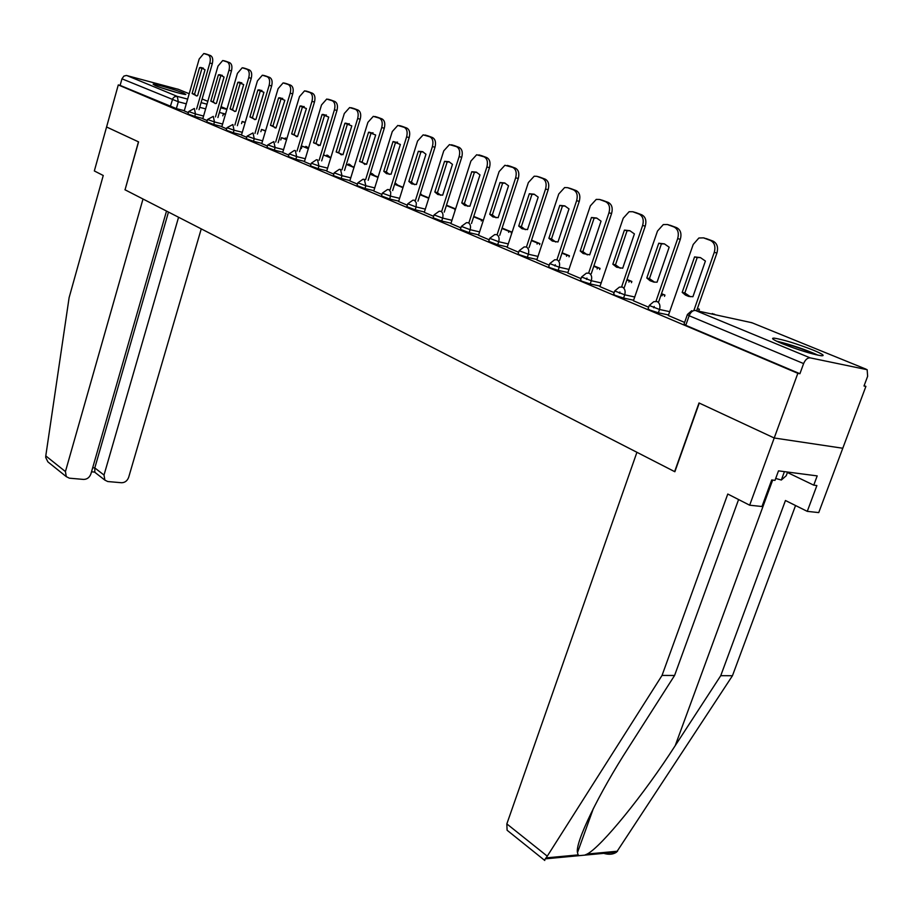 <?xml version="1.0" encoding="UTF-8"?>
<svg xmlns="http://www.w3.org/2000/svg" width="914" height="914" viewBox="0 0 914 914"><rect width="100%" height="100%" fill="white"/><g stroke="black" fill="none" stroke-linecap="round" stroke-linejoin="round"><path stroke-width="1.37" d="M649.123 305.836L648.106 308.783L649.694 310.006L658.366 312.805L659.52 309.48L649.248 305.47L653.75 301.677L657.075 301.529C659.702 303.037 660.525 305.699 659.52 309.48L669.802 311.674M614.608 291.28L613.614 294.194L615.099 295.336L623.588 298.078L624.708 294.811L614.722 290.938L619.395 287.122L622.377 287.053C624.89 288.516 625.667 291.098 624.708 294.811L634.83 297.016M581.475 277.308L580.504 280.187L581.91 281.261L590.216 283.934L591.301 280.735L581.578 276.988L586.388 273.172L589.073 273.149C591.495 274.566 592.238 277.091 591.301 280.735L601.275 282.94M549.645 263.895L548.708 266.728L550.022 267.733L558.157 270.361L559.208 267.208L549.748 263.598L554.661 259.793L557.094 259.805C559.414 261.175 560.122 263.643 559.208 267.208L569.056 269.424M519.061 250.996L518.135 253.795L519.381 254.743L527.344 257.302L528.361 254.218L519.152 250.71L524.145 246.929L526.35 246.986C528.578 248.3 529.252 250.71 528.361 254.218L538.072 256.423M489.63 238.577L488.727 241.353L497.707 244.746L498.701 241.719L489.71 238.326L494.771 234.567L496.77 234.647C498.918 235.915 499.558 238.28 498.701 241.719L508.275 243.924M461.296 226.626L460.416 229.368L469.179 232.659L470.139 229.688L461.376 226.398L466.483 222.673L468.299 222.765C470.367 223.999 470.984 226.306 470.139 229.688L479.587 231.893M434.001 215.121L433.145 217.818L441.702 221.017L442.627 218.092L434.07 214.904L439.211 211.225L440.868 211.317C442.867 212.516 443.45 214.767 442.627 218.092L451.95 220.297M407.69 204.028L406.856 206.69L415.207 209.797L416.11 206.918L407.758 203.822L412.899 200.177L414.43 200.28L416.304 202.805L416.11 206.918L425.307 209.112M382.303 193.322L381.481 195.95L389.65 198.978L390.541 196.144L382.36 193.128L387.525 189.529L388.93 189.644L390.735 192.1L390.541 196.144L399.612 198.327M357.797 182.983L356.997 185.588L364.983 188.524L365.851 185.736L357.854 182.811L363.007 179.258L364.309 179.373L365.851 185.736L374.809 187.918M334.136 172.997L333.347 175.579L341.162 178.436L341.996 175.694L334.181 172.837L339.334 169.33L340.522 169.444L341.996 175.694L350.839 177.853M311.263 163.355L310.486 165.891L318.141 168.679L318.952 165.982L311.308 163.206L316.438 159.744L317.546 159.859L318.952 165.982L327.692 168.142M289.132 154.02L288.39 156.534L295.873 159.253L296.673 156.591L289.178 153.883L294.297 150.479L295.325 150.582L296.673 156.591L305.299 158.739M267.733 144.995L267.002 147.474L274.337 150.125L275.114 147.508L267.779 144.869L273.823 141.613L275.114 147.508L283.637 149.645M247.02 136.266L246.3 138.711L253.486 141.293L254.252 138.711L247.054 136.14L253.007 132.93L254.252 138.711L262.661 140.836M226.946 127.8L226.238 130.222L233.298 132.736L234.041 130.199L226.98 127.686L232.842 124.521L234.041 130.199L242.347 132.313M207.501 119.597L206.815 121.985L213.727 124.453L214.459 121.95L207.535 119.494L213.305 116.364L214.459 121.95L222.662 124.041M188.65 111.645L187.976 114.01L194.762 116.421L195.47 113.953L188.672 111.542L194.362 108.458L195.47 113.953L203.582 116.032M183.543 93.045C176.379 90.04 154.877 83.768 153.141 84.191L155.3 85.573C162.338 88.555 184.137 94.919 185.828 94.485L183.543 93.045M813.163 350.096C796.768 343.733 783.835 339.745 774.364 338.157C770.445 337.952 773.038 339.779 782.167 343.641C798.505 350.028 811.552 354.061 821.286 355.752C825.376 355.946 822.657 354.061 813.163 350.096M738.581 499.547L674.578 675.48L662.044 675.423L727.773 494.028L749.663 505.202L761.968 506.516L771.702 479.964L775.003 480.364L778.5 470.859L817.196 475.897L813.746 485.163L816.876 485.551L807.268 511.36L818.738 512.594L865.901 386.382L864.141 385.651M749.663 505.202L774.215 437.989L842.788 448.248L774.215 437.989L797.842 373.323L118.283 84.922L106.572 126.989L138.46 141.841L125.047 189.769M508.424 831.306L507.099 830.243L506.836 823.902L636.921 452.293L674.863 471.738L699.256 403.074L774.215 437.989L699.016 402.96L674.623 471.624L125.047 189.804L138.574 141.887L106.572 126.989L94.336 170.952L103.248 175.499L69.11 297.656L45.78 455.892L65.431 471.578L66.288 476.64L69.361 478.182L83.608 479.427C87.093 479.359 89.538 477.508 90.92 473.875L166.519 211.065M865.901 386.382L864.004 386.016L867.637 376.282L867.158 369.702L810.135 357.854C807.496 357.74 805.325 359.648 803.612 363.578L689.122 315.741L687.408 314.473L691.749 310.703M797.842 373.323L799.91 373.723L803.612 363.578M184.377 110.685L176.368 108.617L178.321 101.762L121.962 78.821L123.881 76.09L126.406 75.462L178.447 89.366M121.962 78.821L120.122 85.402L118.283 84.922M202.805 118.729L207.215 120.602M234.898 125.047L248.768 77.633C249.762 73.326 249.156 70.538 246.94 69.247L242.233 67.75L237.423 73.371L221.805 126.772L226.649 128.828M254.949 133.421L269.162 85.288C270.178 80.912 269.539 78.067 267.254 76.753L262.364 75.199L257.44 80.889L241.456 135.089L246.711 137.306M275.662 142.081L290.206 93.182C291.246 88.749 290.595 85.847 288.23 84.499L283.123 82.9L278.119 88.647L261.747 143.658L267.425 146.057M297.039 151.016L311.96 101.351C313.022 96.838 312.337 93.891 309.892 92.497L304.568 90.84L299.461 96.656L282.7 152.512L288.813 155.106M304.408 161.687L310.931 164.451M341.973 169.81L357.671 118.512C358.791 113.85 358.037 110.788 355.432 109.314L349.628 107.555L344.315 113.496L326.698 171.112L333.793 174.117M365.6 179.692L381.721 127.537C382.863 122.796 382.086 119.677 379.379 118.157L373.3 116.341L367.896 122.35L349.822 180.892L357.454 184.114M390.061 189.918L406.616 136.883C407.781 132.062 406.97 128.874 404.171 127.32L397.796 125.435L392.3 131.513L373.757 191.015L381.949 194.476M398.618 201.503L407.324 205.204M424.279 212.356L433.624 216.321M450.888 223.599L460.907 227.849M478.49 235.264L489.23 239.822M507.144 247.374L518.638 252.264M556.946 259.747L576.631 200.692C578.002 195.333 576.928 191.712 573.421 189.826L567.571 187.667L564.624 187.564L558.751 193.985L536.804 259.942L549.223 265.186M588.65 273.012L608.964 212.825C610.369 207.364 609.25 203.651 605.594 201.708L599.515 199.458L596.236 199.401L590.353 205.844L567.731 273.012L581.03 278.633M621.646 286.836L642.622 225.461C644.073 219.886 642.885 216.092 639.08 214.082L632.751 211.74L629.106 211.717L623.245 218.195L599.915 286.619L614.139 292.629M656.001 301.254L677.685 238.634C679.182 232.944 677.937 229.048 673.972 226.958L667.38 224.524L663.29 224.581L657.497 231.048L633.413 300.775L648.643 307.218M693.977 310.154L714.268 252.355C715.799 246.552 714.497 242.564 710.349 240.405L703.472 237.857L698.879 238.006L693.212 244.449L668.328 315.536L684.632 322.425M668.648 314.976L658.366 312.805M633.722 300.249L623.588 298.078M600.201 286.128L590.216 283.934M568.005 272.543L558.157 270.361M537.055 259.496L527.344 257.302M507.281 246.94L497.707 244.746M478.628 234.852L469.179 232.659M451.013 223.21L441.702 221.017M424.404 211.979L415.207 209.797M398.721 201.149L389.65 198.978M373.94 190.683L364.983 188.524M350.005 180.584L341.162 178.436M326.869 170.827L318.141 168.679M304.499 161.378L295.873 159.253M282.849 152.25L274.337 150.125M261.895 143.407L253.486 141.293M241.604 134.838L233.298 132.736M221.942 126.532L213.727 124.453M202.874 118.489L194.762 116.421M196.601 109.04L209.843 63.02C210.803 58.85 210.243 56.142 208.163 54.931L203.799 53.515L199.172 59.022L184.251 110.902L188.364 112.639M799.91 373.723L685.774 325.315L684.072 324.002L687.282 314.85M120.122 85.402L176.368 108.617M205.033 69.772L200.646 67.453L199.538 67.67L192.123 93.514L196.681 95.901L197.573 95.73L205.033 69.772M225.427 114.57L223.404 113.736L225.507 114.284M222.799 115.827L223.404 113.736M206.804 54.246L204.679 53.64M199.046 109.669L212.288 63.706C213.236 59.536 212.676 56.839 210.597 55.617L207.112 54.337M203.342 68.116L201.96 68.344L194.556 94.165L192.123 93.514M196.339 95.924L194.556 94.165M201.96 68.344L199.538 67.67M124.932 189.746L143.007 199.012L65.431 471.578M49.962 463.547L47.905 461.89L45.711 457.491L45.78 455.892M94.828 472.298L94.805 467.922L104.013 475.052L104.882 480.124L107.761 481.541L121.551 482.741C124.932 482.672 127.309 480.855 128.68 477.279L201.251 228.877M104.013 475.052L178.573 217.246M92.691 467.728L94.805 467.922L168.473 212.071M506.836 823.902L547.269 856.167L544.401 860.165M674.578 675.48L628.706 747.321C598.83 793.466 574.883 842.799 577.488 852.613L578.105 854.898L579.213 855.653L584.686 855.138L587.188 854.042C601.355 846.741 643.924 794.529 675.218 745.653L720.746 675.686L785.446 500.506L807.268 511.36M547.269 856.167L662.044 675.423M603.72 853.345C608.907 854.864 613.191 854.464 616.584 852.134L732.457 675.732L720.746 675.686M732.457 675.732L795.546 505.533M787.422 472.492L813.746 485.163M163.103 88.384L175.397 92.131M177.727 92.771L160.795 87.607M778.625 342.122L779.676 342.327C792.644 345.503 804.743 349.651 815.985 354.746M818.201 355.238C805.154 349.422 791.467 344.772 777.151 341.288L776.592 341.173M775.712 478.456L781.344 480.021L786.234 475.714L787.582 472.047M784.429 471.635L781.344 480.021M215.453 116.923L229.003 70.218C229.985 65.968 229.403 63.226 227.255 61.981L222.719 60.518L218 66.082L202.794 118.74M224.056 77.039L219.463 74.674L218.389 74.879L210.814 101.1L215.59 103.533L216.424 103.373L224.056 77.039M245.26 122.385L242.187 121.471L245.169 122.705M241.547 123.641L242.187 121.471M225.781 61.261L223.667 60.655M217.909 117.552L231.459 70.904C232.43 66.665 231.848 63.923 229.7 62.678L226.112 61.352M222.285 75.336L220.834 75.554L213.259 101.74L210.814 101.1M215.144 103.568L213.259 101.74M220.834 75.554L218.389 74.879M243.684 84.545L237.834 82.306L230.077 108.915L235.104 111.417L235.869 111.268L243.684 84.545M265.643 130.771L261.53 129.445L265.54 131.09M260.867 131.696L261.53 129.445M245.352 68.481L243.238 67.876M237.366 125.675L251.236 78.318C252.23 74.023 251.624 71.235 249.408 69.944L245.695 68.584M241.81 82.774L240.291 82.991L232.544 109.566L230.077 108.915M234.532 111.451L232.544 109.566M240.291 82.991L237.834 82.306M263.929 92.28L257.897 89.972L249.956 116.981L255.235 119.54L255.931 119.414L263.929 92.28M286.688 139.431L281.478 137.66L286.585 139.762M280.781 140.002L281.478 137.66M265.551 75.942L263.438 75.336M257.44 134.061L271.641 85.973C272.658 81.609 272.029 78.775 269.733 77.45L265.905 76.045M261.952 90.452L260.364 90.657L252.435 117.632L249.956 116.981M254.538 119.585L252.435 117.632M260.364 90.657L257.897 89.972M284.837 100.277L278.599 97.889L270.475 125.309L276.028 127.926L284.837 100.277M308.418 148.365L302.054 146.126L308.315 148.708M301.323 148.582L302.054 146.126M286.39 83.631L284.277 83.037M278.153 142.71L292.709 93.879C293.748 89.446 293.086 86.556 290.732 85.208L286.779 83.745M282.746 98.369L281.089 98.575L272.966 125.961L270.475 125.309M275.183 127.983L272.966 125.961M281.089 98.575L278.599 97.889M306.418 108.526L299.986 106.07L291.657 133.901L297.518 136.586L306.418 108.526M330.891 157.619L323.476 154.923M330.788 157.962L323.465 154.946M307.915 91.583L305.813 90.989M299.552 151.655L314.473 102.048C315.536 97.535 314.85 94.599 312.405 93.205L308.315 91.697M304.213 106.55L302.488 106.755L294.159 134.552L291.657 133.901M296.513 136.654L294.159 134.552M302.488 106.755L299.986 106.07M319.135 160.258L334.433 109.783C335.518 105.201 334.798 102.197 332.285 100.769L326.721 99.055L321.522 104.939L304.408 161.698M328.732 117.061L322.071 114.513L313.536 142.778L320.129 145.463L328.732 117.061M354.129 167.182L346.429 164.2M354.015 167.525L346.383 164.383M330.148 99.797L328.057 99.215M321.671 160.887L336.958 110.48C338.043 105.91 337.335 102.905 334.81 101.477L330.582 99.912M326.401 115.015L324.596 115.198L316.061 143.429L313.536 142.778M318.54 145.623L316.061 143.429M324.596 115.198L322.071 114.513M351.799 125.881L344.909 123.241L336.158 151.964L342.978 154.729L351.799 125.881M378.168 177.076L370.181 173.797M378.053 177.43L370.079 174.14M353.147 108.286L351.067 107.703M344.521 170.438L360.219 119.208C361.327 114.558 360.584 111.497 357.968 110.023L353.604 108.412M349.342 123.756L347.457 123.927L338.706 152.615L336.158 151.964M341.322 154.877L338.706 152.615M347.457 123.927L344.909 123.241M375.665 134.998L368.536 132.279L359.568 161.458L366.617 164.314L375.665 134.998M403.063 187.313L394.722 183.885M402.948 187.678L394.608 184.24M376.922 117.072L374.866 116.489M368.171 180.321L384.28 128.234C385.422 123.504 384.634 120.385 381.926 118.866L377.413 117.209M373.061 132.793L371.095 132.964L362.115 162.109L359.568 161.458M364.892 164.463L362.115 162.109M371.095 132.964L368.536 132.279M400.366 144.446L392.997 141.624L383.777 171.284L386.542 173.649L391.078 174.243L400.366 144.446M428.849 197.927L420.132 194.339M428.735 198.292L420.017 194.705M401.532 126.155L399.498 125.595M392.643 190.546L409.186 137.58C410.352 132.77 409.541 129.582 406.741 128.029L402.057 126.303M397.613 142.15L395.556 142.31L386.348 171.935L383.777 171.284M389.284 174.38L386.348 171.935M395.556 142.31L392.997 141.624M415.39 200.52L432.402 146.56C433.602 141.659 432.756 138.402 429.854 136.803L423.159 134.861L417.584 140.996L398.607 201.514M425.958 154.226L422.565 151.633L418.315 151.301L408.855 181.463L411.723 183.885L416.418 184.525L425.958 154.226M455.583 208.929L446.466 205.17M454.875 210.06L455.149 209.169L446.34 205.547M427.021 135.569L425.01 135.009M417.984 201.149L434.984 147.257C436.184 142.367 435.338 139.122 432.425 137.511L427.581 135.729M423.045 151.85L420.897 151.987L411.437 182.103L408.855 181.463M414.545 184.651L411.437 182.103M420.897 151.987L418.315 151.301M441.645 211.5L459.136 156.591C460.37 151.61 459.479 148.285 456.463 146.628L449.437 144.618L443.77 150.821L424.279 212.368M452.476 164.36L448.877 161.675L444.558 161.332L434.836 191.997L437.806 194.499L442.673 195.185L452.476 164.36M483.323 220.343L473.772 216.412M481.301 220.994L481.598 220.057L473.646 216.789M481.598 220.057L483.289 220.468M453.435 145.326L451.447 144.778M444.25 212.128L461.73 157.299C462.964 152.318 462.073 148.993 459.057 147.348L454.029 145.486M449.391 161.892L447.152 162.018L437.429 192.648L434.836 191.997M440.731 195.299L437.429 192.648M447.152 162.018L444.558 161.332M468.871 222.902L486.876 166.999C488.133 161.927 487.196 158.533 484.077 156.831L476.662 154.752L470.927 161.024L450.888 223.622M479.987 174.882L476.251 172.106L471.773 171.741L461.764 202.931L464.86 205.501L469.899 206.233L479.987 174.882M508.675 232.327L508.995 231.345L511.509 231.939L502.106 228.077M511.509 231.939L511.189 232.921M508.995 231.345L501.98 228.454M480.821 155.437L478.867 154.9M471.475 223.519L489.47 167.696C490.738 162.635 489.801 159.242 486.682 157.539L481.461 155.62M476.72 172.3L474.366 172.426L464.381 203.571L461.764 202.931M467.877 206.335L464.381 203.571M474.366 172.426L471.773 171.741M497.113 234.727L515.656 177.807C516.947 172.643 515.976 169.17 512.731 167.411L504.905 165.274L499.101 171.592L478.49 235.286M508.538 185.793L504.654 182.937L500.004 182.537L489.721 214.276L492.92 216.915L498.153 217.692L508.538 185.793M537.078 244.072L537.409 243.044L539.934 243.638L531.537 240.188M539.934 243.638L539.591 244.666M537.409 243.044L531.4 240.576M509.235 165.937L507.316 165.411M499.741 235.332L518.272 178.504C519.563 173.34 518.592 169.878 515.336 168.119L509.932 166.12M505.065 183.108L502.62 183.211L492.338 214.904L489.721 214.276M496.051 217.783L492.338 214.904M502.62 183.211L500.004 182.537M526.453 247.008L545.555 189.027C546.88 183.76 545.864 180.218 542.482 178.401L536.872 176.322L534.199 176.208L528.361 182.572L507.133 247.397M538.186 197.127L534.142 194.191L529.32 193.745L518.729 226.044L522.065 228.763L527.504 229.608L538.186 197.127M566.531 256.274L566.897 255.189L569.422 255.771L562.11 252.767M569.422 255.771L569.056 256.857M566.897 255.189L561.984 253.167M538.746 176.836L536.872 176.322M529.08 247.614L548.172 189.724C549.508 184.468 548.48 180.926 545.11 179.11L539.489 177.03M534.496 194.339L531.937 194.419L521.357 226.683L518.729 226.044M525.31 229.677L521.357 226.683M531.937 194.419L529.32 193.745M554.867 265.974L555.278 264.752M568.999 208.906L564.795 205.879L559.791 205.387L548.88 238.28L552.342 241.079L557.986 241.97L568.999 208.906M597.128 268.945L597.516 267.802L600.041 268.373L593.917 265.848M600.041 268.373L599.653 269.516M597.516 267.802L593.78 266.26M569.399 188.158L567.571 187.667M559.574 260.376L579.259 201.388C580.63 196.03 579.556 192.408 576.048 190.535L570.199 188.375M565.081 205.993L562.418 206.061L551.508 238.908L548.88 238.28M555.723 242.027L551.508 238.908M562.418 206.061L559.791 205.387M586.502 279.364L586.937 278.096M601.046 221.165L596.671 218.035L591.461 217.498L580.219 250.996L583.166 253.521L589.701 254.846L601.046 221.165M628.912 282.106L629.335 280.895L631.86 281.466L627.015 279.478M631.86 281.466L631.448 282.677M629.335 280.895L626.878 279.89M601.275 199.938L599.515 199.458M591.278 273.652L611.592 213.522C612.997 208.061 611.877 204.359 608.221 202.405L602.143 200.166M596.876 218.126L594.1 218.172L582.858 251.613L580.219 250.996M587.348 254.88L582.858 251.613M594.1 218.172L591.461 217.498M619.441 293.28L619.886 291.989M634.407 233.915L629.849 230.694L624.433 230.1L612.837 264.226L616.596 267.208L622.697 268.236L634.407 233.915M661.965 295.805L662.41 294.525L664.946 295.085L661.496 293.657M664.946 295.085L664.501 296.364M662.41 294.525L661.348 294.079M634.442 212.185L632.751 211.74M624.285 287.464L645.261 226.146C646.701 220.582 645.524 216.789 641.719 214.779L635.39 212.436M629.975 230.739L627.073 230.774L615.476 264.843L612.837 264.226M620.263 268.259L615.476 264.843M627.073 230.774L624.433 230.1M653.75 307.789L654.207 306.464M669.162 247.203L664.409 243.878L658.766 243.227L646.792 278.005L650.003 280.689L653.796 282.083L657.075 282.186L669.162 247.203M697.313 308.806L699.381 309.252L697.439 308.452M699.381 309.252L698.902 310.623M668.991 224.947L667.38 224.524M658.651 301.871L680.324 239.308C681.821 233.63 680.576 229.745 676.611 227.655L670.008 225.221M664.432 243.878L661.416 243.889L649.443 278.621L646.792 278.005M654.561 282.186L649.443 278.621M661.416 243.889L658.766 243.227M705.402 261.061L700.444 257.611L694.56 256.914L682.187 292.377L685.534 295.142L688.676 296.422L692.915 296.719L705.402 261.061M704.991 238.257L703.472 237.857M696.639 310.726L716.907 253.029C718.438 247.226 717.136 243.25 712.989 241.09L706.111 238.543M700.353 257.577L697.199 257.565L684.837 292.971L682.187 292.377M690.321 296.707L684.837 292.971M697.199 257.565L694.56 256.914M866.175 369.222L751.856 322.711L695.428 310.463L810.135 357.854M225.575 114.067L219.394 112.456M205.65 108.88L199.72 107.338M186.33 103.853L178.321 101.762L177.259 96.381L187.69 99.112M201.069 102.631L206.998 104.185M220.742 107.795L226.923 109.417M227.003 109.132L221.062 106.71M207.832 101.317L202.12 98.998M189.232 93.754L177.727 89.069M126.829 75.542L177.259 96.381L174.631 96.724L172.86 98.415L170.278 106.675M286.79 139.065L285.317 137.968M307.55 148.011L305.779 146.377M328.732 156.728L326.881 155.049M350.588 165.72L348.668 164.006M373.175 175.02L371.164 173.249M396.493 184.617L395.008 182.96M420.623 194.545L420.269 193.882M714.862 314.679L712.223 313.513M685.774 325.315L689.122 315.741C690.687 312.051 692.789 310.292 695.428 310.463M750.474 322.402L752.622 323.019M212.288 63.706L209.843 63.02M210.597 55.617L208.163 54.931M546.366 857.869L578.105 854.898M587.188 854.042L617.556 851.208M772.673 480.079L675.218 745.653M231.459 70.904L229.003 70.218M229.7 62.678L227.255 61.981M251.236 78.318L248.768 77.633M249.408 69.944L246.94 69.247M271.641 85.973L269.162 85.288M269.733 77.45L267.254 76.753M292.709 93.879L290.206 93.182M290.732 85.208L288.23 84.499M314.473 102.048L311.96 101.351M312.405 93.205L309.892 92.497M336.958 110.48L334.433 109.783M334.81 101.477L332.285 100.769M360.219 119.208L357.671 118.512M357.968 110.023L355.432 109.314M384.28 128.234L381.721 127.537M381.926 118.866L379.379 118.157M409.186 137.58L406.616 136.883M406.741 128.029L404.171 127.32M434.984 147.257L432.402 146.56M432.425 137.511L429.854 136.803M461.73 157.299L459.136 156.591M459.057 147.348L456.463 146.628M489.47 167.696L486.876 166.999M486.682 157.539L484.077 156.831M518.272 178.504L515.656 177.807M515.336 168.119L512.731 167.411M548.172 189.724L545.555 189.027M545.11 179.11L542.482 178.401M579.259 201.388L576.631 200.692M576.048 190.535L573.421 189.826M611.592 213.522L608.964 212.825M608.221 202.405L605.594 201.708M645.261 226.146L642.622 225.461M641.719 214.779L639.08 214.082M680.324 239.308L677.685 238.634M676.611 227.655L673.972 226.958M716.907 253.029L714.268 252.355M712.989 241.09L710.349 240.405M286.916 138.642L285.991 138.197M308.521 148.034L306.487 146.617M330.08 157.288L327.635 155.311M351.936 166.279L349.468 164.28M374.5 175.557L372.021 173.534M397.819 185.154L395.305 183.108M421.914 195.07L420.394 193.494M715.422 314.793L714.12 314.096M203.068 68.127L200.646 67.453M104.882 480.124L94.416 471.978M94.462 472.058L91.526 471.795M47.905 461.89L66.288 476.64M593.449 808.284L577.488 852.613M507.099 830.243L544.778 860.474M616.584 852.134L584.686 855.138M579.213 855.653L545.955 858.783M221.908 75.348L219.463 74.674M241.319 82.797L238.862 82.111M261.335 90.475L258.868 89.789M281.992 98.404L279.501 97.718M303.311 106.595L300.809 105.91M325.327 115.061L322.802 114.376M348.074 123.813L345.538 123.127M371.587 132.873L369.028 132.176M395.899 142.241L393.328 141.556M421.057 151.964L418.475 151.278"/></g></svg>
